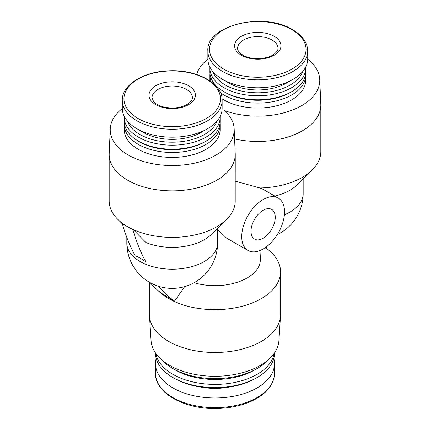 <?xml version="1.0" encoding="UTF-8"?>
<svg xmlns="http://www.w3.org/2000/svg" width="430" height="430" viewBox="0 0 430 430"><rect width="100%" height="100%" fill="white"/><g stroke="black" fill="none" stroke-linecap="round" stroke-linejoin="round"><path stroke-width="0.64" d="M248.008 250.47A30.256 17.469 -60 0 1 248.008 215.532A30.256 17.469 -60 0 1 278.264 198.063A30.256 17.469 -60 0 1 282.902 222.305A30.256 17.469 -60 0 1 263.138 248.97A30.256 17.469 -60 0 1 248.008 250.47L226.594 238.102L217.596 229.47L217.575 244.385A45.381 45.381 0 0 1 171.522 288.374A45.381 45.381 0 0 1 126.829 242.998A45.381 26.203 0 0 0 171.833 269.201A45.381 26.203 0 0 0 217.591 243.434M235.242 181.164L259.903 187.969L262.88 189.221M132.988 229.824A302.559 174.682 120 0 0 145.921 262.026L145.921 242.531L133.311 229.636L132.988 229.824L127.64 226.734A63.033 36.394 0 0 0 133.311 229.636A63.033 36.394 0 0 0 226.615 219.381A63.033 36.394 0 0 0 235.21 202.224L235.242 154.477A63.033 36.394 0 0 0 235.226 153.58L234.167 128.887A61.974 35.781 0 0 0 224.471 110.537A61.974 35.781 180 0 0 288.256 111.526A61.974 35.781 180 0 0 319.743 79.48L320.801 104.173A63.033 36.394 180 0 1 320.823 105.07A63.033 36.394 180 0 1 234.597 138.911M260.016 250.507L260.37 258.822A45.381 26.203 180 0 1 194.134 282.736M122.292 108.57A61.974 35.781 0 0 0 110.257 128.887L109.198 153.58A63.033 36.394 0 0 0 109.177 154.477A63.033 36.394 0 0 0 172.21 190.866A63.033 36.394 0 0 0 235.242 154.477M109.177 154.477L109.177 201.003A63.033 36.394 0 0 0 117.809 219.381A63.033 36.394 0 0 0 122.614 223.46L122.292 223.648A302.559 174.682 120 0 0 135.219 255.85C138.207 256.844 141.776 258.903 145.921 262.026M122.292 223.648L127.64 226.734A63.033 36.394 180 0 1 122.614 223.46M110.257 128.887A61.974 35.781 0 0 0 172.21 165.555A61.974 35.781 0 0 0 234.167 128.887M266.154 248.153A65.553 37.845 180 0 1 280.553 271.819A65.553 37.845 180 0 1 231.614 308.434A65.553 37.845 180 0 1 157.869 290.379M267.261 246.121A181.535 104.807 120 0 1 266.1 248.244L264.864 247.89M184.642 286.649L174.596 301.075L163.9 294.899A181.535 104.807 120 0 1 150.258 282.72M263.138 238.263A17.146 9.901 -60 0 1 254.565 239.112A17.146 9.901 -60 0 1 254.565 219.316A17.146 9.901 -60 0 1 271.706 209.415A17.146 9.901 -60 0 1 274.335 223.154A17.146 9.901 -60 0 1 263.138 238.263M280.553 271.819L280.553 314.642A65.553 37.845 180 0 1 280.51 316.045A65.553 37.845 180 0 1 215 352.487A65.553 37.845 180 0 1 149.489 316.045A65.553 37.845 180 0 1 149.447 314.642L149.447 282.257M280.51 316.045L278.925 340.71A63.968 36.932 180 0 1 215 376.277A63.968 36.932 180 0 1 151.075 340.71L149.489 316.045M267.535 360.41A59.501 34.352 180 0 1 257.075 368.575A59.501 34.352 180 0 1 172.924 368.575A59.501 34.352 180 0 1 162.465 360.41M257.075 368.575L254.581 370.015A55.975 32.314 180 0 1 175.418 370.015L172.924 368.575M274.238 353.277A59.501 34.352 180 0 1 215 384.404A59.501 34.352 180 0 1 155.762 353.277M274.501 352.901L274.501 353.24A59.501 34.352 180 0 1 257.075 377.535A59.501 34.352 180 0 1 172.924 377.535A59.501 34.352 180 0 1 155.499 353.24L155.499 352.901M257.075 377.535L255.565 378.405A57.362 33.121 180 0 1 174.435 378.405L172.924 377.535M273.819 358.437A59.501 34.352 180 0 1 274.501 363.635A59.501 34.352 180 0 1 215 397.987A59.501 34.352 180 0 1 155.499 363.635A59.501 34.352 180 0 1 156.181 358.437M158.95 286.401A181.535 104.807 120 0 0 174.596 301.075M145.921 242.531A45.381 26.203 0 0 0 211.383 234.409L226.615 219.381M196.65 74.503A61.974 35.781 180 0 1 207.867 59.163M307.708 59.163A61.974 35.781 180 0 1 319.743 79.48M124.394 123.184A47.907 27.66 0 0 0 124.308 124.834L124.308 129.774A47.907 27.66 0 0 0 138.336 149.328A47.907 27.66 0 0 0 190.544 155.327A47.907 27.66 0 0 0 220.117 129.774L220.117 124.834A47.907 27.66 0 0 0 220.031 123.184M305.606 73.777A47.907 27.66 180 0 1 305.692 75.427L305.692 80.367A47.907 27.66 180 0 1 274.867 106.205A47.907 27.66 180 0 1 222.063 98.793M209.888 80.867A47.907 27.66 180 0 1 209.883 80.367L209.883 75.427A47.907 27.66 180 0 1 209.969 73.777M124.308 124.834A47.907 27.66 0 0 0 138.336 144.389A47.907 27.66 0 0 0 190.544 150.387A47.907 27.66 0 0 0 220.117 124.834M124.34 116.535A47.907 27.66 0 0 0 124.308 117.519L124.308 121.54A47.907 27.66 0 0 0 138.336 141.094L139.766 141.922A45.886 26.493 0 0 0 139.766 141.922A45.886 26.493 0 0 0 204.658 141.916L206.088 141.094A47.907 27.66 0 0 0 220.117 121.54L220.117 117.519A47.907 27.66 0 0 0 220.085 116.535M139.766 141.916L138.336 141.094A47.907 27.66 0 0 0 206.088 141.094M124.308 117.519A47.907 27.66 0 0 0 138.336 137.079A47.907 27.66 0 0 0 190.544 143.072A47.907 27.66 0 0 0 220.117 117.519M127.355 121.013A45.763 26.423 0 0 0 139.852 134.456A45.763 26.423 0 0 0 185.427 141.072A45.763 26.423 0 0 0 217.069 121.013M140.443 130.596A40.845 23.58 0 0 0 143.33 132.451A40.845 23.58 0 0 0 203.981 130.596M122.292 100.416L122.292 108.365A49.923 28.821 0 0 0 136.912 128.742A49.923 28.821 0 0 0 191.318 134.993A49.923 28.821 0 0 0 222.133 108.365L222.133 100.416C222.901 83.597 196.709 69.268 168.856 70.81C143.383 71.482 121.722 85.07 122.292 100.416A49.923 28.821 0 0 0 136.912 120.798A49.923 28.821 0 0 0 191.318 127.044A49.923 28.821 0 0 0 222.133 100.416M155.81 104.657A23.198 13.395 0 0 0 188.614 104.657A23.198 13.395 0 0 0 188.614 85.72A23.198 13.395 0 0 0 155.81 85.72A23.198 13.395 0 0 0 155.81 104.657M320.823 105.07L320.823 151.596A63.033 36.394 180 0 1 312.191 169.974A63.033 36.394 180 0 1 259.903 187.969M312.191 169.974L296.958 185.002A45.381 26.203 180 0 1 274.797 196.064M274.19 36.313A23.198 13.395 180 0 1 274.19 55.25A23.198 13.395 180 0 1 241.386 55.25A23.198 13.395 180 0 1 241.386 36.313A23.198 13.395 180 0 1 274.19 36.313M307.708 51.009L307.708 58.958A49.923 28.821 180 0 1 257.79 87.779A49.923 28.821 180 0 1 207.867 58.958L207.867 51.009A49.923 28.821 180 0 0 257.79 79.835A49.923 28.821 180 0 0 307.708 51.009C307.488 42.634 302.473 35.534 292.669 29.708C263.88 11.336 205.567 25.526 207.867 51.009M289.557 81.189A40.845 23.58 180 0 1 226.019 81.189M302.645 71.606A45.763 26.423 180 0 1 257.79 92.789A45.763 26.423 180 0 1 212.931 71.606M305.66 67.128A47.907 27.66 180 0 1 305.692 68.112A47.907 27.66 180 0 1 257.79 95.772A47.907 27.66 180 0 1 209.883 68.112A47.907 27.66 180 0 1 209.915 67.128M305.692 68.112L305.692 72.132A47.907 27.66 180 0 1 291.664 91.687A47.907 27.66 180 0 1 223.912 91.687A47.907 27.66 180 0 1 209.883 72.132L209.883 68.112M291.664 91.687L290.234 92.509A45.886 26.493 180 0 1 225.341 92.509L223.912 91.687M305.692 75.427A47.907 27.66 180 0 1 273.716 101.507A47.907 27.66 180 0 1 220.477 92.772M211.157 81.764A47.907 27.66 180 0 1 209.883 75.427M227.379 387.328A42.86 24.746 180 0 1 202.621 387.328M274.501 363.635L274.501 373.299A59.501 34.352 180 0 1 215 407.656A59.501 34.352 180 0 1 155.499 373.299L155.499 363.635M138.089 118.497A48.257 27.859 0 0 0 218.822 106.006A48.257 27.859 0 0 0 159.724 71.885A48.257 27.859 0 0 0 138.089 118.497M277.334 234.549A45.381 45.381 0 0 0 303.171 193.591A45.381 26.203 180 0 1 284.391 214.823M291.911 29.692A48.257 27.859 180 0 1 270.276 76.298A48.257 27.859 180 0 1 211.178 42.178A48.257 27.859 180 0 1 291.911 29.692M186.475 89.424A20.172 11.648 180 0 1 192.382 97.658C192.565 99.335 191.355 101.254 188.754 103.426C182.207 107.796 173.87 108.994 163.755 107.016C156.386 104.968 154.107 102.206 153.456 101.303L152.043 97.658A20.172 11.648 180 0 1 164.491 86.898A20.172 11.648 180 0 1 186.475 89.424M277.957 48.251A20.172 11.648 0 0 0 257.79 36.604A20.172 11.648 0 0 0 237.618 48.251C237.731 48.982 237.097 51.272 242.896 55.099C250.808 60.221 267.895 59.48 274.329 54.019C276.931 51.853 278.14 49.928 277.957 48.251M278.264 198.063L262.897 189.189M274.501 373.299C274.141 384.054 267.299 392.939 253.985 399.964C243.09 405.404 230.48 408.253 216.166 408.5C183.981 409.338 154.703 392.665 155.499 373.299M126.829 242.998L126.829 237.441M122.356 223.869L117.809 219.381M303.171 178.875L303.171 193.591"/></g></svg>
